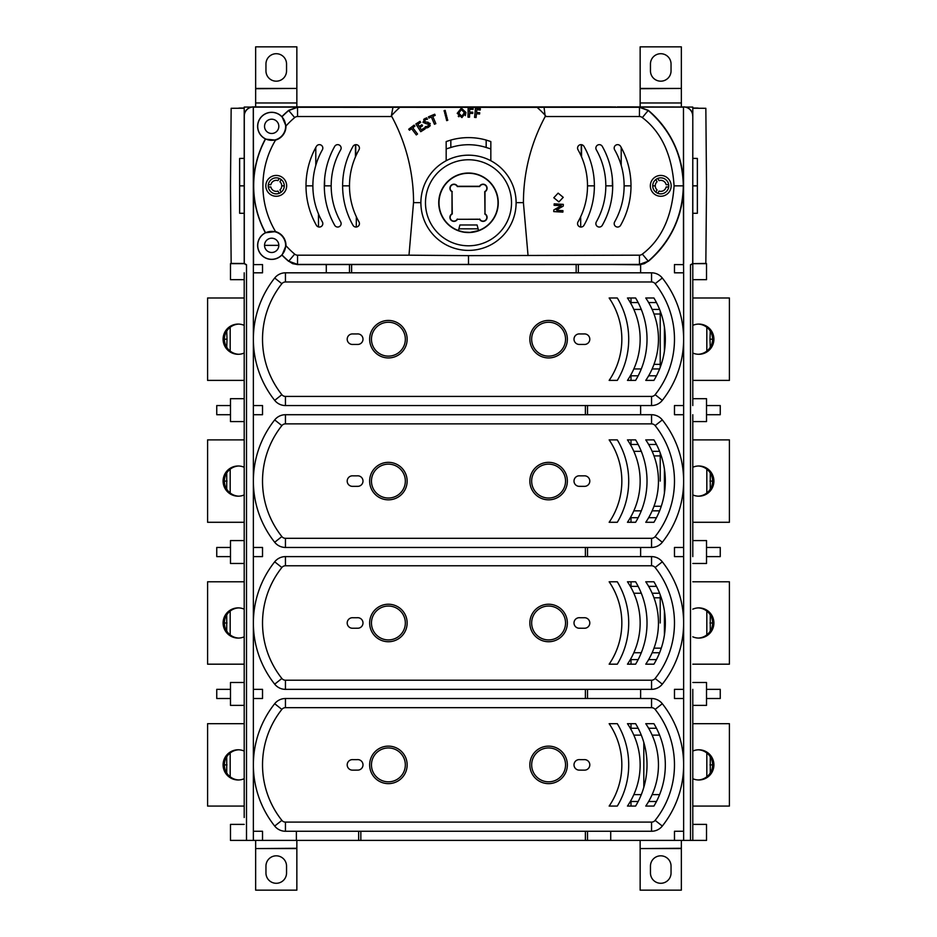 <?xml version="1.0" encoding="UTF-8"?>
<svg xmlns="http://www.w3.org/2000/svg" width="937" height="937" viewBox="0 0 937 937"><rect width="100%" height="100%" fill="white"/><g stroke="black" fill="none" stroke-linecap="round" stroke-linejoin="round"><path stroke-width="1.41" d="M477.085 224.985L478.573 230.537A29.527 29.527 0 0 0 471.92 173.462A29.527 29.527 0 0 0 458.427 230.537L459.915 224.985L477.085 224.985M479.533 219.281L457.467 219.281A4.017 4.017 0 0 1 451.095 220.195A4.017 4.017 0 0 1 452.009 213.823L452.009 191.745A4.017 4.017 0 0 1 451.095 185.374A4.017 4.017 0 0 1 457.467 186.287L479.533 186.287A4.017 4.017 0 0 1 485.905 185.374A4.017 4.017 0 0 1 484.991 191.745L484.991 213.823A4.017 4.017 0 0 1 485.905 220.195A4.017 4.017 0 0 1 479.533 219.281L457.467 219.281M457.303 219.024A3.76 3.76 0 0 1 451.271 220.008A3.76 3.76 0 0 1 452.266 213.976L452.009 191.745M452.266 191.593A3.76 3.76 0 0 1 451.271 185.561A3.76 3.76 0 0 1 457.303 186.545L457.467 186.287M458.416 230.607L463.909 232.06L470.034 232.388L478.584 230.607M458.884 228.827L478.116 228.827M468.5 219.258L478.116 219.211L468.5 219.258M457.303 186.545L479.697 186.545A3.76 3.76 0 0 1 485.729 185.561A3.76 3.76 0 0 1 484.734 191.593L484.991 213.823M692.794 279.683L706.521 279.683L706.521 263.66L692.794 263.66L705.842 263.414L706.521 185.854L705.842 108.294L692.794 108.224M615.925 106.959L253.271 106.888A9.065 9.065 -135 0 0 251.479 107.076L244.206 107.076L244.206 262.524A2.284 2.284 135 0 0 244.522 263.66L230.479 263.66L230.479 279.683L244.206 279.683M683.541 264.632L683.635 272.819L674.476 272.819L674.476 264.574L683.541 264.632L674.476 264.574M516.1 202.638L523.42 202.638L523.432 202.029A181.719 181.719 0 0 1 545.205 116.528L544.046 107.286L639.432 107.286L648.275 110.519C670.962 130.501 682.651 155.612 683.319 185.854C682.651 216.084 670.974 241.196 648.275 261.177L644.363 263.66L640.627 264.515L640.627 272.819M288.678 261.341A98.654 98.654 0 0 1 281.861 255.04A14.055 14.055 0 0 1 260.381 253.704A14.055 14.055 0 0 1 265.405 232.786L275.537 231.591A14.289 14.289 0 0 1 285.961 245.705L282.072 255.04A98.49 98.49 -130.9 0 0 288.725 261.177L292.637 263.66L297.509 264.574L611.311 264.503L324.741 264.562M576.161 272.819L576.161 264.773M244.627 263.66L246.501 264.726A2.284 2.284 135 0 1 244.288 262.442L244.288 116.036A9.065 9.065 -135 0 1 253.353 106.97L253.529 185.854A98.654 98.654 0 0 1 265.405 138.922A14.055 14.055 0 0 1 260.381 117.992A14.055 14.055 0 0 1 281.861 116.656A98.654 98.654 0 0 1 288.678 110.355L288.725 110.519A98.49 98.49 -50.2 0 0 282.072 116.668L285.961 125.991A89.261 89.261 0 0 1 294.675 117.582A4.498 4.498 0 0 1 297.568 116.516L391.795 116.528A181.719 181.719 0 0 1 413.568 202.029L408.989 255.18L297.568 255.18A4.498 4.498 0 0 1 294.675 254.114A89.261 89.261 0 0 1 285.961 245.705M244.206 272.819L244.206 712.249M253.271 106.888L253.365 263.66L253.458 264.632L262.524 264.574L253.458 264.632M253.365 263.66L253.365 339.194A98.408 98.408 0 0 0 274.693 400.368A13.727 13.727 0 0 0 285.445 405.557L651.555 405.557A13.727 13.727 0 0 0 662.307 400.368A98.408 98.408 0 0 0 662.307 278.02A13.727 13.727 0 0 0 651.555 272.819L285.445 272.819A13.727 13.727 0 0 0 274.693 278.02A98.408 98.408 0 0 0 274.693 400.368A13.727 13.727 0 0 0 285.445 405.557L285.445 396.41A4.58 4.58 0 0 1 281.861 394.676A89.261 89.261 0 0 1 281.861 283.7A89.261 89.261 0 0 0 281.861 394.676L274.693 400.368M351.621 264.773L351.621 272.819M244.206 263.473L231.158 263.414L230.479 185.854L231.158 108.294L244.206 108.224L244.288 116.036M412.784 127.737L417.527 134.014L416.309 134.928L411.577 128.662L409.481 130.243L408.708 129.212L414.107 125.125L414.892 126.155L412.784 127.737M445.801 117.289L446.082 118.402L447.195 118.109L446.902 117.008L445.801 117.289M445.508 116.188L445.227 115.075L446.34 114.794L446.621 115.895L445.508 116.188M444.079 110.648L444.372 111.749L445.473 111.468L445.192 110.355L444.079 110.648M420.713 122.419L420.022 121.33L415.852 123.977L420.76 131.707L425.093 128.955L424.414 127.865L421.357 129.81L419.905 127.526L422.564 125.839L421.873 124.75L419.214 126.436L417.832 124.246L420.713 122.419L417.832 124.246L419.214 126.436M432.777 116.422L435.846 123.661L434.44 124.258L431.371 117.008L428.959 118.039L428.455 116.844L434.698 114.209L435.201 115.392L432.777 116.422M469.671 109.336L469.613 112.077L472.775 112.147L472.752 113.424L469.589 113.365L469.519 117.195L467.996 117.16L468.172 108.013L473.115 108.106L473.091 109.395L469.671 109.336M268.322 184.706A8.011 8.011 0 0 1 281.205 179.553A8.011 8.011 0 0 1 279.226 193.291A8.011 8.011 0 0 1 268.322 184.706L270.875 184.706A5.493 5.493 0 0 1 277.949 180.63L279.226 178.417M655.795 179.553A8.011 8.011 0 0 0 657.774 193.291A8.011 8.011 0 0 0 668.678 184.706A8.011 8.011 0 0 0 655.795 179.553L657.071 181.766A5.493 5.493 0 0 0 657.071 189.93L655.795 192.144M692.373 263.66L692.478 263.66A2.284 2.284 45 0 0 692.794 262.524L692.794 263.66L690.499 264.726A2.284 2.284 45 0 0 692.712 262.442L692.794 115.954A9.065 9.065 -45 0 0 685.521 107.076L692.794 107.076L692.794 263.473M692.794 213.308L697.362 213.273L697.362 185.889L692.794 185.854L697.362 185.807L697.362 158.423L692.794 158.388M244.206 213.308L239.638 213.273L239.638 185.889L244.206 185.854L239.638 185.807L239.638 158.423L244.206 158.388M611.205 107.193L615.023 107.005M321.977 107.005L611.205 106.888M251.479 107.076A9.065 9.065 -135 0 0 244.206 115.954M692.794 405.557L692.794 272.819L692.794 405.557M579.862 333.947L584.079 333.947A5.259 5.259 0 0 1 589.795 338.971A5.259 5.259 0 0 1 584.512 344.453L579.546 344.429A5.259 5.259 0 0 1 574.006 339.018A5.259 5.259 0 0 1 579.862 333.947M357.138 333.947A5.259 5.259 0 0 1 362.994 339.018A5.259 5.259 0 0 1 357.454 344.429L352.488 344.453A5.259 5.259 0 0 1 347.205 338.971A5.259 5.259 0 0 1 352.921 333.947L357.138 333.947M565.538 339.194A16.936 16.936 0 0 1 540.134 353.858A16.936 16.936 0 0 1 540.134 324.518A16.936 16.936 0 0 1 565.538 339.194M567.353 339.194A18.752 18.752 0 0 1 539.232 355.428A18.752 18.752 0 0 1 539.232 322.949A18.752 18.752 0 0 1 567.353 339.194M371.462 339.194A16.936 16.936 0 0 0 396.866 353.858A16.936 16.936 0 0 0 396.866 324.518A16.936 16.936 0 0 0 371.462 339.194M369.647 339.194A18.752 18.752 0 0 1 397.768 322.949A18.752 18.752 0 0 1 397.768 355.428A18.752 18.752 0 0 1 369.647 339.194M285.445 281.978L285.445 272.819A13.727 13.727 0 0 0 274.693 278.02L281.861 283.7A4.58 4.58 0 0 1 285.445 281.978L651.555 281.978A4.58 4.58 0 0 1 655.139 283.7A89.261 89.261 0 0 1 655.139 394.676A4.58 4.58 0 0 1 651.555 396.41L285.445 396.41M617.307 297.989A80.102 80.102 0 0 1 617.307 380.387L609.155 380.387A73.238 73.238 0 0 0 609.155 297.989L617.307 297.989M635.614 297.989A80.102 80.102 0 0 1 635.614 380.387L627.462 380.387A73.238 73.238 0 0 0 627.462 297.989L635.614 297.989M645.769 380.387A73.238 73.238 0 0 0 645.769 297.989L653.921 297.989A80.102 80.102 0 0 1 653.921 380.387L645.769 380.387M651.555 396.41L651.555 405.557A13.727 13.727 0 0 0 662.307 400.368A98.408 98.408 0 0 0 662.307 278.02A13.727 13.727 0 0 0 651.555 272.819L651.555 281.978M262.524 264.574L262.524 272.819L253.365 272.819M690.499 264.726L690.499 840.407L683.635 840.407L683.635 764.885A98.408 98.408 0 0 0 662.307 703.71A13.727 13.727 0 0 0 651.555 698.51L285.445 698.51A13.727 13.727 0 0 0 274.693 703.71A98.408 98.408 0 0 0 274.693 826.059A13.727 13.727 0 0 0 285.445 831.26L651.555 831.26A13.727 13.727 0 0 0 662.307 826.059A98.408 98.408 0 0 0 683.635 764.885L683.635 622.988A98.408 98.408 0 0 0 662.307 561.813A13.727 13.727 0 0 0 651.555 556.613L285.445 556.613A13.727 13.727 0 0 0 274.693 561.813A98.408 98.408 0 0 0 274.693 684.162A13.727 13.727 0 0 0 285.445 689.351L651.555 689.351A13.727 13.727 0 0 0 662.307 684.162A98.408 98.408 0 0 0 683.635 622.988L683.635 481.091A98.408 98.408 0 0 0 662.307 419.917A13.727 13.727 0 0 0 651.555 414.716L285.445 414.716A13.727 13.727 0 0 0 274.693 419.917A98.408 98.408 0 0 0 274.693 542.265A13.727 13.727 0 0 0 285.445 547.454L651.555 547.454A13.727 13.727 0 0 0 662.307 542.265A98.408 98.408 0 0 0 683.635 481.091L683.635 414.716L674.476 414.716L674.476 405.557L683.635 405.557L683.635 272.819M274.693 278.02A98.408 98.408 0 0 0 253.365 339.194L253.365 405.557L262.524 405.557L262.524 414.716L253.365 414.716L253.365 481.091A98.408 98.408 0 0 0 274.693 542.265A13.727 13.727 0 0 0 285.445 547.454L285.445 538.307A4.58 4.58 0 0 1 281.861 536.573A89.261 89.261 0 0 1 281.861 425.597A4.58 4.58 0 0 1 285.445 423.875L651.555 423.875A4.58 4.58 0 0 1 655.139 425.597A89.261 89.261 0 0 1 655.139 536.573A4.58 4.58 0 0 1 651.555 538.307L285.445 538.307M585.379 414.716L585.379 405.557M692.794 398.693L706.521 398.693L706.521 421.58L692.794 421.58M244.206 398.693L230.479 398.693L230.479 421.58L244.206 421.58M706.521 405.557L720.248 405.557L720.248 414.716L706.521 414.716M230.479 405.557L216.752 405.557L216.752 414.716L230.479 414.716M640.627 405.557L640.627 414.716M244.206 405.557L244.206 556.613M253.365 405.557L253.365 414.716M683.635 414.716L683.635 405.557M285.445 423.875L285.445 414.716A13.727 13.727 0 0 0 274.693 419.917A98.408 98.408 0 0 0 253.365 481.091L253.365 547.454L262.524 547.454L262.524 556.613L253.365 556.613L253.365 622.988A98.408 98.408 0 0 0 274.693 684.162A13.727 13.727 0 0 0 285.445 689.351L285.445 680.203A4.58 4.58 0 0 1 281.861 678.47A89.261 89.261 0 0 1 281.861 567.506A4.58 4.58 0 0 1 285.445 565.772L651.555 565.772A4.58 4.58 0 0 1 655.139 567.506A89.261 89.261 0 0 1 655.139 678.47A4.58 4.58 0 0 1 651.555 680.203L285.445 680.203M585.379 556.613L585.379 547.454M692.794 540.59L706.521 540.59L706.521 563.477L692.794 563.477M244.206 540.59L230.479 540.59L230.479 563.477L244.206 563.477M692.794 556.613L692.794 414.716L692.794 556.613M706.521 547.454L720.248 547.454L720.248 556.613L706.521 556.613M230.479 547.454L216.752 547.454L216.752 556.613L230.479 556.613M640.627 547.454L640.627 556.613M253.365 547.454L253.365 556.613M285.445 565.772L285.445 556.613A13.727 13.727 0 0 0 274.693 561.813A98.408 98.408 0 0 0 253.365 622.988L253.365 689.351L262.524 689.351L262.524 698.51L253.365 698.51L253.365 764.885A98.408 98.408 0 0 0 274.693 826.059A13.727 13.727 0 0 0 285.445 831.26L285.445 822.1A4.58 4.58 0 0 1 281.861 820.367A89.261 89.261 0 0 1 281.861 709.403A4.58 4.58 0 0 1 285.445 707.669L651.555 707.669A4.58 4.58 0 0 1 655.139 709.403A89.261 89.261 0 0 1 655.139 820.367A4.58 4.58 0 0 1 651.555 822.1L285.445 822.1M585.379 698.51L585.379 689.351M692.794 682.487L706.521 682.487L706.521 705.374L692.794 705.374M244.206 682.487L230.479 682.487L230.479 705.374L244.206 705.374M706.521 689.351L720.248 689.351L720.248 698.51L706.521 698.51M230.479 689.351L216.752 689.351L216.752 698.51L230.479 698.51M640.627 689.351L640.627 698.51M253.365 689.351L253.365 698.51M690.499 840.407L692.794 840.407L692.794 689.351M611.311 264.503L640.627 264.808M640.627 264.574L639.491 264.574L640.627 264.515M642.325 254.114L648.275 261.177L639.432 264.41L468.5 264.41L468.5 255.637L639.432 255.18A4.498 4.498 0 0 0 642.325 254.114C661.335 239.731 671.923 216.974 674.09 185.854C671.911 154.722 661.335 131.965 642.325 117.582A4.498 4.498 0 0 0 639.432 116.516L545.205 116.528L545.615 115.766A103.89 103.89 -0 0 0 537.112 107.368L297.568 107.286L288.725 110.519L294.675 117.582M294.675 254.114L288.725 261.177L297.568 264.41L468.5 264.41M683.471 264.574L683.471 107.134L683.635 263.66M648.322 261.341A98.654 98.654 0 0 0 648.322 110.355L642.325 117.582M265.405 232.786A98.654 98.654 0 0 1 253.529 185.854L253.529 264.574M587.511 185.854L594.374 185.854M605.817 185.854L612.681 185.854M306.001 185.854L312.876 185.854M324.319 185.854L331.183 185.854M240.235 108.036L238.244 108.247A9.159 9.159 0 0 1 240.235 108.036L244.206 108.036L239.322 108.247M342.626 185.854L349.489 185.854M692.794 108.036L696.765 108.036A9.159 9.159 0 0 1 698.744 108.247M611.802 106.912L612.54 106.935M321.344 106.97L325.947 106.888M319.74 106.888L320.946 106.947M704.612 263.414L703.57 263.66A2.284 2.284 0 0 0 704.612 263.414M580.717 227.035L580.659 216.775M356.341 216.775L356.283 227.035M264.539 245.353L278.816 245.353A7.133 7.133 0 0 1 268.111 251.538A7.133 7.133 0 0 1 268.111 239.169A7.133 7.133 0 0 1 278.816 245.353M318.475 226.918L318.475 213.941M640.147 106.888L640.147 88.429L681.351 88.429L640.147 88.722L640.147 46.85L681.351 46.85L681.351 106.888M671.044 70.884A10.295 10.295 0 0 1 660.749 81.179A10.295 10.295 0 0 1 650.454 70.884L650.454 64.021A10.295 10.295 0 0 1 660.749 53.714A10.295 10.295 0 0 1 671.044 64.021L671.044 70.884M255.649 106.888L255.649 88.429L296.853 88.429L255.649 88.722L255.649 46.85L296.853 46.85L296.853 106.888M286.546 70.884A10.295 10.295 0 0 1 276.251 81.179A10.295 10.295 0 0 1 265.956 70.884L265.956 64.021A10.295 10.295 0 0 1 276.251 53.714A10.295 10.295 0 0 1 286.546 64.021L286.546 70.884M692.794 297.989L729.408 297.989L729.408 380.387L692.794 380.387M706.826 327.282L706.826 351.094M638.156 302.569L630.999 302.569L630.999 297.989M656.462 302.569L648.65 302.569M633.834 309.433L641.283 309.433M652.14 309.433L659.589 309.433M710.269 331.101L709.988 339.194L712.612 339.194A15.109 15.051 -90 0 1 698.217 354.28M230.174 327.282L230.174 351.094M238.783 354.28A15.109 15.051 90 0 1 224.388 339.194L227.012 339.194L226.731 331.101M661.264 314.012L653.991 314.012M664.427 351.129L664.427 327.259M692.794 325.362A15.109 15.051 -90 0 1 713.9 339.194A15.109 15.051 -90 0 1 692.794 353.015M698.217 324.097A15.109 15.051 -90 0 1 712.612 339.194M244.206 380.387L207.592 380.387L207.592 297.989L244.206 297.989M244.206 353.015A15.109 15.051 90 0 1 223.1 339.194A15.109 15.051 90 0 1 244.206 325.362M224.388 339.194A15.109 15.051 90 0 1 238.783 324.097M664.415 327.118L664.415 339.194L664.415 327.118M660.222 311.049L660.222 339.194L660.222 311.049M244.206 522.284L207.592 522.284L207.592 439.886L244.206 439.886M230.174 493.003L230.174 469.179M226.731 489.184L226.731 472.998M706.826 493.003L706.826 469.179M638.156 517.704L630.999 517.704L630.999 522.284M648.65 517.704L656.462 517.704M659.589 510.841L652.14 510.841M641.283 510.841L633.834 510.841M710.269 472.998L710.269 489.184M244.206 494.912A15.109 15.051 90 0 1 223.1 481.091A15.109 15.051 90 0 1 244.206 467.27M692.794 439.886L729.408 439.886L729.408 522.284L692.794 522.284M692.794 467.27A15.109 15.051 -90 0 1 713.9 481.091A15.109 15.051 -90 0 1 692.794 494.912M664.427 493.026L664.427 469.156M238.783 496.177A15.109 15.051 90 0 1 224.388 481.091L227.012 481.091M709.988 481.091L712.612 481.091A15.109 15.051 -90 0 1 698.217 496.177M661.264 506.261L653.991 506.261M664.415 493.167L664.415 481.091L664.415 493.167M660.222 481.091L660.222 452.946L660.222 481.091M638.156 444.466L630.999 444.466L630.999 439.886M656.462 444.466L648.65 444.466M633.834 451.329L641.283 451.329M652.14 451.329L659.589 451.329M661.264 455.909L653.991 455.909M698.217 465.994A15.109 15.051 -90 0 1 712.612 481.091M224.388 481.091A15.109 15.051 90 0 1 238.783 465.994M664.415 469.015L664.415 481.091L664.415 469.015M244.206 664.181L207.592 664.181L207.592 581.783L244.206 581.783M230.174 634.899L230.174 611.076M226.731 631.081L226.731 614.895M706.826 634.899L706.826 611.076M638.156 659.601L630.999 659.601L630.999 664.181M648.65 659.601L656.462 659.601M659.589 652.738L652.14 652.738M641.283 652.738L633.834 652.738M710.269 614.895L710.269 631.081M244.206 636.809A15.109 15.051 90 0 1 223.1 622.988A15.109 15.051 90 0 1 244.206 609.167M692.794 581.783L729.408 581.783L729.408 664.181L692.794 664.181M692.794 609.167A15.109 15.051 -90 0 1 713.9 622.988A15.109 15.051 -90 0 1 692.794 636.809M664.427 634.923L664.427 611.053M238.783 638.074A15.109 15.051 90 0 1 224.388 622.988L227.012 622.988M709.988 622.988L712.612 622.988A15.109 15.051 -90 0 1 698.217 638.074M661.264 648.158L653.991 648.158M664.415 635.063L664.415 622.988L664.415 635.063M660.222 622.988L660.222 594.843L660.222 622.988M638.156 586.363L630.999 586.363L630.999 581.783M656.462 586.363L648.65 586.363M633.834 593.238L641.283 593.238M652.14 593.238L659.589 593.238M661.264 597.806L653.991 597.806M698.217 607.89A15.109 15.051 -90 0 1 712.612 622.988M224.388 622.988A15.109 15.051 90 0 1 238.783 607.89M664.415 610.912L664.415 622.988L664.415 610.912M681.351 840.407L681.351 848.571L640.147 848.571L681.351 848.278L681.351 890.15L640.147 890.15L640.147 840.407M650.454 866.116A10.295 10.295 0 0 1 660.749 855.821A10.295 10.295 0 0 1 671.044 866.116L671.044 872.979A10.295 10.295 0 0 1 660.749 883.286A10.295 10.295 0 0 1 650.454 872.979L650.454 866.116M296.853 840.407L296.853 848.571L255.649 848.571L296.853 848.278L296.853 890.15L255.649 890.15L255.649 840.407M265.956 866.116A10.295 10.295 0 0 1 276.251 855.821A10.295 10.295 0 0 1 286.546 866.116L286.546 872.979A10.295 10.295 0 0 1 276.251 883.286A10.295 10.295 0 0 1 265.956 872.979L265.956 866.116M244.206 806.078L207.592 806.078L207.592 723.692L244.206 723.692M230.174 776.796L230.174 752.973M226.731 772.978L226.731 756.791M706.826 776.796L706.826 752.973M638.156 801.498L630.999 801.498L630.999 806.078M648.65 801.498L656.462 801.498M659.589 794.635L652.14 794.635M641.283 794.635L633.834 794.635M710.269 756.791L710.269 772.978M244.206 778.706A15.109 15.051 90 0 1 223.1 764.885A15.109 15.051 90 0 1 244.206 751.064M692.794 723.692L729.408 723.692L729.408 806.078L692.794 806.078M692.794 751.064A15.109 15.051 -90 0 1 713.9 764.885A15.109 15.051 -90 0 1 692.794 778.706M238.783 779.971A15.109 15.051 90 0 1 224.388 764.885L227.012 764.885M709.988 764.885L712.612 764.885A15.109 15.051 -90 0 1 698.217 779.971M638.156 728.26L630.999 728.26L630.999 723.692M656.462 728.26L648.65 728.26M633.834 735.135L641.283 735.135M652.14 735.135L659.589 735.135M698.217 749.787A15.109 15.051 -90 0 1 712.612 764.885M224.388 764.885A15.109 15.051 90 0 1 238.783 749.787M355.463 144.696L355.463 156.866M355.545 156.678L355.545 144.685M355.709 144.661L355.802 156.092M581.198 156.092L581.291 144.661M581.455 144.685L581.455 156.678M581.537 156.866L581.537 144.696M652.738 185.854L655.256 185.854M281.744 185.854L284.262 185.854M282.693 194.029A10.412 10.412 0 0 1 265.839 185.854A10.412 10.412 0 0 1 280.795 176.484A10.412 10.412 0 0 1 282.693 194.029M281.205 179.553L279.929 181.766A5.493 5.493 0 0 1 279.929 189.93L281.205 192.144M279.226 193.291L277.949 191.078A5.493 5.493 0 0 1 270.875 186.99L268.322 186.99M285.633 245.353A13.961 13.961 0 0 1 264.691 257.441A13.961 13.961 0 0 1 264.691 233.266A13.961 13.961 0 0 1 285.633 245.353M265.476 232.575A98.49 98.49 0 0 1 265.476 139.133L265.405 138.922M273.885 133.136A7.133 7.133 0 0 1 264.667 124.996A7.133 7.133 0 0 1 276.251 120.861A7.133 7.133 0 0 1 273.885 133.136M297.568 116.516L297.509 107.134L288.678 110.355M265.476 139.133L275.537 140.105A89.261 89.261 0 0 0 275.537 231.591M358.988 221.917A3.432 3.432 0 0 1 357.688 226.602A3.432 3.432 0 0 1 353.015 225.302A80.102 80.102 0 0 1 353.015 146.395A3.432 3.432 0 0 1 357.688 145.094A3.432 3.432 0 0 1 358.988 149.779A73.238 73.238 0 0 0 358.988 221.917M322.375 221.917A3.432 3.432 0 0 1 321.075 226.602A3.432 3.432 0 0 1 316.39 225.302A80.102 80.102 0 0 1 316.39 146.395A3.432 3.432 0 0 1 321.075 145.094A3.432 3.432 0 0 1 322.375 149.779A73.238 73.238 0 0 0 322.375 221.917M340.681 221.917A3.432 3.432 0 0 1 339.381 226.602A3.432 3.432 0 0 1 334.708 225.302A80.102 80.102 0 0 1 334.708 146.395A3.432 3.432 0 0 1 339.381 145.094A3.432 3.432 0 0 1 340.681 149.779A73.238 73.238 0 0 0 340.681 221.917M297.509 107.134L253.529 107.134M263.156 137.411A13.961 13.961 0 0 0 285.633 126.003A13.961 13.961 0 0 0 265.358 113.892A13.961 13.961 0 0 0 263.156 137.411M285.961 125.991A14.289 14.289 0 0 1 275.537 140.105M399.888 107.368A103.89 103.89 180 0 0 391.385 115.766L392.954 107.286M490.824 148.924L486.174 147.484A58.059 58.059 0 0 0 450.826 147.484L446.176 148.924L446.164 141.569L450.826 140.058A65.168 65.168 0 0 1 486.174 140.058L490.836 141.569L490.824 160.742M461.449 109.477L458.79 113.096L461.812 116.27L464.295 114.162M692.712 116.036A9.065 9.065 -45 0 0 683.647 106.97L617.26 106.888M671.161 185.854A10.412 10.412 0 0 0 656.205 176.484A10.412 10.412 0 0 0 654.307 194.029A10.412 10.412 0 0 0 671.161 185.854M668.678 184.706L666.125 184.706A5.493 5.493 0 0 0 659.051 180.63L657.774 178.417M657.774 193.291L659.051 191.078A5.493 5.493 0 0 0 666.125 186.99L668.678 186.99M578.012 221.917A3.432 3.432 0 0 0 579.312 226.602A3.432 3.432 0 0 0 583.985 225.302A80.102 80.102 0 0 0 583.985 146.395A3.432 3.432 0 0 0 579.312 145.094A3.432 3.432 0 0 0 578.012 149.779A73.238 73.238 0 0 1 578.012 221.917M614.625 221.917A3.432 3.432 0 0 0 615.925 226.602A3.432 3.432 0 0 0 620.61 225.302A80.102 80.102 0 0 0 620.61 146.395A3.432 3.432 0 0 0 615.925 145.094A3.432 3.432 0 0 0 614.625 149.779A73.238 73.238 0 0 1 614.625 221.917M596.319 221.917A3.432 3.432 0 0 0 597.619 226.602A3.432 3.432 0 0 0 602.292 225.302A80.102 80.102 0 0 0 602.292 146.395A3.432 3.432 0 0 0 597.619 145.094A3.432 3.432 0 0 0 596.319 149.779A73.238 73.238 0 0 1 596.319 221.917M486.174 147.484L486.174 140.058M544.046 107.286L537.112 107.368M639.432 116.516L639.491 107.134L683.471 107.134M639.491 107.134L648.322 110.355M557.07 210.321L562.95 210.661L562.868 212.125L553.732 211.586L553.826 209.935L560.806 205.964M556.414 209.982L563.219 206.128L563.313 204.371L554.177 203.844L554.095 205.308L561.345 205.671M476.57 112.44L476.828 109.699L480.236 110.027L480.365 108.739L475.446 108.27L474.567 117.383L476.078 117.523L476.441 113.717L479.592 114.009L479.709 112.733L476.57 112.44L476.828 109.699M457.209 113.33L461.332 108.153L465.958 112.428L461.918 117.593L457.209 113.33L461.332 108.153L465.958 112.428L465.326 115.614M461.355 109.488L464.389 112.698L461.812 116.27L458.79 113.096L461.355 109.488M458.931 116.797L458.228 116.118M422.974 122.337L426.171 123.696L422.974 122.337L425.011 118.425M426.335 117.921L427.495 119.186L425.468 119.62L427.495 119.186M423.653 119.362L426.803 117.851M430.27 125.652L428.35 127.362L430.235 123.52L426.85 122.15L428.127 122.22M426.171 123.696L428.83 124.281L427.717 126.272L425.246 126.647L425.972 128.029L428.35 127.362L426.874 127.9M426.85 122.15L424.367 121.552L425.468 119.62M391.385 115.766L391.795 116.528L391.385 115.766M420.9 202.638L413.58 202.638M446.176 160.742L446.176 148.924M427.717 126.272L428.83 124.281L427.787 123.672M424.25 121.025L425.398 122.173M444.946 113.963L444.653 112.862L445.766 112.569L446.047 113.682L444.946 113.963M446.656 120.615L446.375 119.503L447.476 119.222L447.769 120.323L446.656 120.615M419.905 127.526L421.357 129.81M523.361 202.029L528.011 255.18M558.147 193.127L563.242 197.344L558.897 201.888L553.79 197.754L558.147 193.127M450.826 147.484L450.826 140.058M523.467 203.247L523.42 202.638M408.989 255.18L468.5 255.637M685.521 107.076A9.065 9.065 -45 0 0 683.729 106.888M692.794 272.819L692.794 263.66M326.287 272.819L326.287 264.773L324.577 264.562M285.445 707.669L285.445 698.51A13.727 13.727 0 0 0 274.693 703.71A98.408 98.408 0 0 0 253.365 764.885L253.365 831.26L262.524 831.26L262.524 840.407L296.373 840.407L296.373 831.26M610.713 831.26L610.713 840.407L585.379 840.407L585.379 831.26M360.839 831.26L360.839 840.407L296.373 840.407M585.379 840.407L360.839 840.407M244.206 824.384L230.479 824.384L230.479 840.407L246.501 840.407L246.501 264.726M692.794 824.384L706.521 824.384L706.521 840.407L692.794 840.407M244.206 698.51L244.206 817.521M683.635 831.26L674.476 831.26L674.476 840.407L610.713 840.407M253.365 831.26L253.365 840.407L262.524 840.407M674.476 840.407L683.635 840.407M253.365 840.407L246.501 840.407M233.43 263.66L232.388 263.414A2.284 2.284 0 0 0 233.43 263.66A2.284 2.155 -90 0 1 232.446 263.414M579.862 759.638L584.079 759.638A5.259 5.259 0 0 1 589.795 764.662A5.259 5.259 0 0 1 584.512 770.144L579.546 770.12A5.259 5.259 0 0 1 574.006 764.709A5.259 5.259 0 0 1 579.862 759.638M357.138 759.638A5.259 5.259 0 0 1 362.994 764.709A5.259 5.259 0 0 1 357.454 770.12L352.488 770.144A5.259 5.259 0 0 1 347.205 764.662A5.259 5.259 0 0 1 352.921 759.638L357.138 759.638M565.538 764.885A16.936 16.936 0 0 1 540.134 779.549A16.936 16.936 0 0 1 540.134 750.221A16.936 16.936 0 0 1 565.538 764.885M567.353 764.885A18.752 18.752 0 0 1 539.232 781.13A18.752 18.752 0 0 1 539.232 748.64A18.752 18.752 0 0 1 567.353 764.885M371.462 764.885A16.936 16.936 0 0 0 396.866 779.549A16.936 16.936 0 0 0 396.866 750.221A16.936 16.936 0 0 0 371.462 764.885M369.647 764.885A18.752 18.752 0 0 1 397.768 748.64A18.752 18.752 0 0 1 397.768 781.13A18.752 18.752 0 0 1 369.647 764.885M617.307 723.692A80.102 80.102 0 0 1 617.307 806.078L609.155 806.078A73.238 73.238 0 0 0 609.155 723.692L617.307 723.692M635.614 723.692A80.102 80.102 0 0 1 635.614 806.078L627.462 806.078A73.238 73.238 0 0 0 627.462 723.692L635.614 723.692M645.769 806.078A73.238 73.238 0 0 0 645.769 723.692L653.921 723.692A80.102 80.102 0 0 1 653.921 806.078L645.769 806.078M651.555 822.1L651.555 831.26A13.727 13.727 0 0 0 662.307 826.059A98.408 98.408 0 0 0 662.307 703.71A13.727 13.727 0 0 0 651.555 698.51L651.555 707.669M683.635 698.51L674.476 698.51L674.476 689.351L683.635 689.351M579.862 617.741L584.079 617.741A5.259 5.259 0 0 1 589.795 622.765A5.259 5.259 0 0 1 584.512 628.247L579.546 628.223A5.259 5.259 0 0 1 574.006 622.812A5.259 5.259 0 0 1 579.862 617.741M357.138 617.741A5.259 5.259 0 0 1 362.994 622.812A5.259 5.259 0 0 1 357.454 628.223L352.488 628.247A5.259 5.259 0 0 1 347.205 622.765A5.259 5.259 0 0 1 352.921 617.741L357.138 617.741M565.538 622.988A16.936 16.936 0 0 1 540.134 637.652A16.936 16.936 0 0 1 540.134 608.312A16.936 16.936 0 0 1 565.538 622.988M567.353 622.988A18.752 18.752 0 0 1 539.232 639.221A18.752 18.752 0 0 1 539.232 606.743A18.752 18.752 0 0 1 567.353 622.988M371.462 622.988A16.936 16.936 0 0 0 396.866 637.652A16.936 16.936 0 0 0 396.866 608.312A16.936 16.936 0 0 0 371.462 622.988M369.647 622.988A18.752 18.752 0 0 1 397.768 606.743A18.752 18.752 0 0 1 397.768 639.221A18.752 18.752 0 0 1 369.647 622.988M617.307 581.783A80.102 80.102 0 0 1 617.307 664.181L609.155 664.181A73.238 73.238 0 0 0 609.155 581.783L617.307 581.783M635.614 581.783A80.102 80.102 0 0 1 635.614 664.181L627.462 664.181A73.238 73.238 0 0 0 627.462 581.783L635.614 581.783M645.769 664.181A73.238 73.238 0 0 0 645.769 581.783L653.921 581.783A80.102 80.102 0 0 1 653.921 664.181L645.769 664.181M651.555 680.203L651.555 689.351A13.727 13.727 0 0 0 662.307 684.162A98.408 98.408 0 0 0 662.307 561.813A13.727 13.727 0 0 0 651.555 556.613L651.555 565.772M683.635 556.613L674.476 556.613L674.476 547.454L683.635 547.454M579.862 475.844L584.079 475.844A5.259 5.259 0 0 1 589.795 480.868A5.259 5.259 0 0 1 584.512 486.35L579.546 486.326A5.259 5.259 0 0 1 574.006 480.915A5.259 5.259 0 0 1 579.862 475.844M357.138 475.844A5.259 5.259 0 0 1 362.994 480.915A5.259 5.259 0 0 1 357.454 486.326L352.488 486.35A5.259 5.259 0 0 1 347.205 480.868A5.259 5.259 0 0 1 352.921 475.844L357.138 475.844M565.538 481.091A16.936 16.936 0 0 1 540.134 495.755A16.936 16.936 0 0 1 540.134 466.415A16.936 16.936 0 0 1 565.538 481.091M567.353 481.091A18.752 18.752 0 0 1 539.232 497.324A18.752 18.752 0 0 1 539.232 464.846A18.752 18.752 0 0 1 567.353 481.091M371.462 481.091A16.936 16.936 0 0 0 396.866 495.755A16.936 16.936 0 0 0 396.866 466.415A16.936 16.936 0 0 0 371.462 481.091M369.647 481.091A18.752 18.752 0 0 1 397.768 464.846A18.752 18.752 0 0 1 397.768 497.324A18.752 18.752 0 0 1 369.647 481.091M617.307 439.886A80.102 80.102 0 0 1 617.307 522.284L609.155 522.284A73.238 73.238 0 0 0 609.155 439.886L617.307 439.886M635.614 439.886A80.102 80.102 0 0 1 635.614 522.284L627.462 522.284A73.238 73.238 0 0 0 627.462 439.886L635.614 439.886M645.769 522.284A73.238 73.238 0 0 0 645.769 439.886L653.921 439.886A80.102 80.102 0 0 1 653.921 522.284L645.769 522.284M651.555 538.307L651.555 547.454A13.727 13.727 0 0 0 662.307 542.265A98.408 98.408 0 0 0 662.307 419.917A13.727 13.727 0 0 0 651.555 414.716L651.555 423.875M226.731 347.287L227.012 339.194M638.156 375.807L630.999 375.807L630.999 380.387M648.65 375.807L656.462 375.807M659.589 368.944L652.14 368.944M641.283 368.944L633.834 368.944M709.988 339.194L710.269 347.287M661.264 364.364L653.991 364.364M664.415 351.27L664.415 339.194L664.415 351.27M660.222 339.194L660.222 367.327L660.222 339.194M624.124 185.854L630.999 185.854M468.5 159.758A43.032 43.032 0 0 0 431.243 224.294A43.032 43.032 0 0 0 505.757 224.294A43.032 43.032 0 0 0 468.5 159.758M468.5 173.029A29.75 29.75 0 0 1 494.267 217.665A29.75 29.75 0 0 1 442.732 217.665A29.75 29.75 0 0 1 468.5 173.029M468.5 155.179A47.6 47.6 0 0 0 427.272 226.59A47.6 47.6 0 0 0 509.728 226.59A47.6 47.6 0 0 0 468.5 155.179M484.734 213.976A3.76 3.76 0 0 1 485.729 220.008A3.76 3.76 0 0 1 479.697 219.024M662.307 278.02L655.139 283.7M662.307 400.368L655.139 394.676M639.491 264.574L639.432 255.18M297.509 264.574L297.568 255.18M612.365 178.733L612.365 185.854M315.792 165.38L315.792 147.484M324.635 178.733L324.635 185.854M704.554 263.414A2.284 2.155 -90 0 1 703.57 263.66M640.147 102.976L681.351 102.976M255.649 102.976L296.853 102.976M683.319 185.854L674.09 185.854M274.693 826.059L281.861 820.367M274.693 703.71L281.861 709.403M662.307 703.71L655.139 709.403M662.307 826.059L655.139 820.367M274.693 684.162L281.861 678.47M274.693 561.813L281.861 567.506M662.307 561.813L655.139 567.506M662.307 684.162L655.139 678.47M274.693 542.265L281.861 536.573M274.693 419.917L281.861 425.597M662.307 419.917L655.139 425.597M662.307 542.265L655.139 536.573M621.208 147.484L621.208 165.38M578.352 272.819L578.352 264.585M349.489 264.585L349.489 272.819M587.511 414.716L587.511 405.557M587.511 556.613L587.511 547.454M587.511 698.51L587.511 689.351M643.813 742.455L643.813 787.314M358.648 831.26L358.648 840.407M587.511 840.407L587.511 831.26"/></g></svg>
